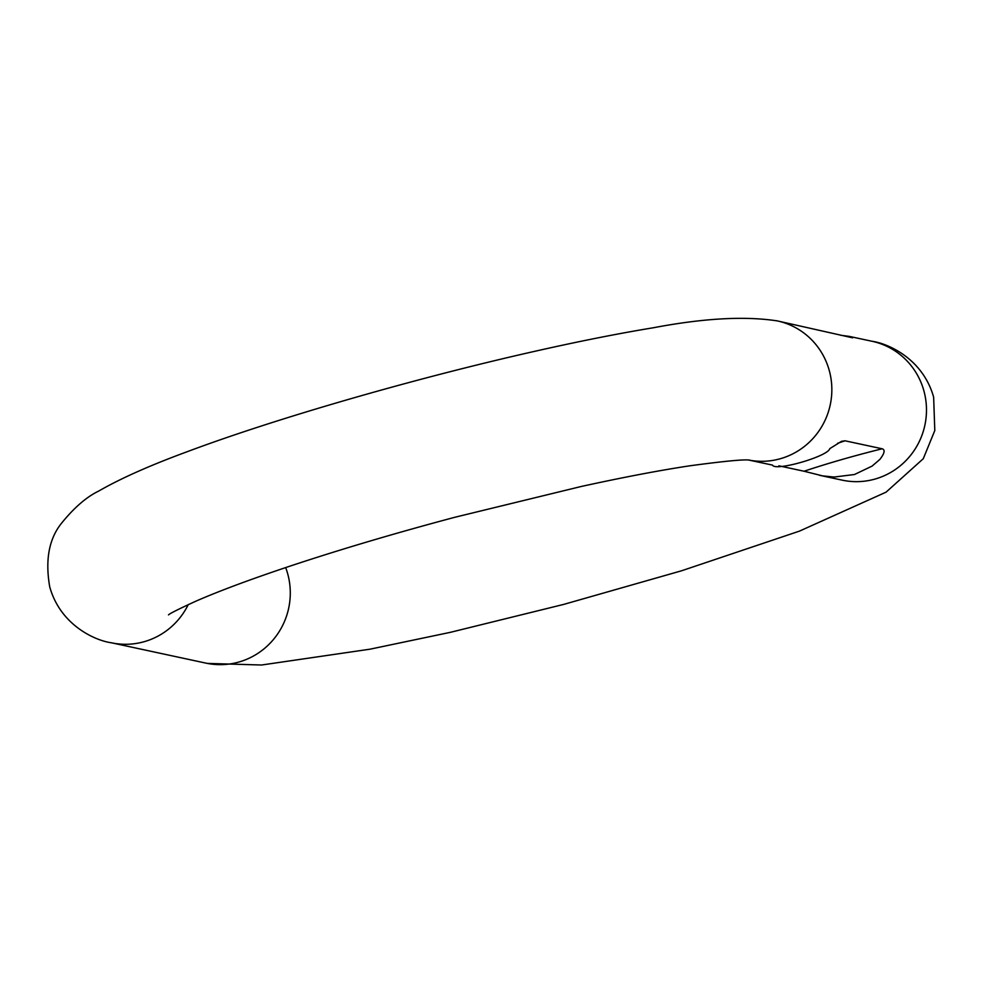 <?xml version="1.0" encoding="UTF-8"?>
<svg xmlns="http://www.w3.org/2000/svg" width="984" height="984" viewBox="0 0 984 984"><rect width="100%" height="100%" fill="white"/><g stroke="black" fill="none" stroke-linecap="round" stroke-linejoin="round"><path stroke-width="1.48" d="M804.051 471.238L822.612 475.887L834.1 477.043L854.444 474.522L872.058 466.121L879.868 459.417C884.604 453.304 885.354 449.762 882.131 448.778C853.928 455.801 827.901 463.292 804.051 471.238L778.861 465.813M749.181 460.143L772.526 465.112M772.538 465.112C774.986 471.68 828.011 456.428 829.783 448.642L841.541 441.312L845.035 440.795L882.131 448.778M840.705 335.261L849.364 336.405L852.599 337.819L777.397 320.919A71.02 69.311 102.1 0 1 829.426 371.103A71.02 69.311 102.1 0 1 749.328 460.155M776.339 320.71A71.02 69.311 102.1 0 1 777.397 320.919C745.085 315.925 703.818 318.189 653.573 327.721C617.386 333.674 576.526 341.817 530.966 352.174C412.763 378.951 275.249 418.68 186.972 451.791C149.875 465.444 120.442 478.544 98.683 491.077C86.53 496.92 74.108 507.683 61.402 523.39C48.966 538.961 45.079 560.117 49.729 586.858C60.491 625.492 95.62 640.67 111.34 642.773A71.02 69.311 -77.9 0 0 188.252 604.606M111.34 642.773L205.963 663.13A71.02 69.311 -77.9 0 0 287.869 574.435A71.02 69.311 -77.9 0 0 285.668 567.583M849.364 336.405L872.033 341.276A71.02 69.311 102.1 0 1 924.062 391.447A71.02 69.311 102.1 0 1 842.156 480.143L819.5 475.272M837.569 443.292L845.035 440.795M168.498 614.889C169.826 613.499 178.965 608.924 195.927 601.163C219.088 591.027 250.367 579.379 289.739 566.218C339.824 549.576 394.818 533.266 454.731 517.301L581.2 486.49C623.339 477.265 659.698 470.34 690.264 465.739C725.626 460.992 745.503 459.147 749.87 460.192M207.353 663.413L261.584 665.012L370.021 649.182L450.266 632.355L563.623 604.422L681.568 570.782L799.439 531.126L886.067 492.16L923.275 458.716L934.8 430.537L933.644 397.204C922.881 358.57 887.74 343.379 872.033 341.276"/></g></svg>
